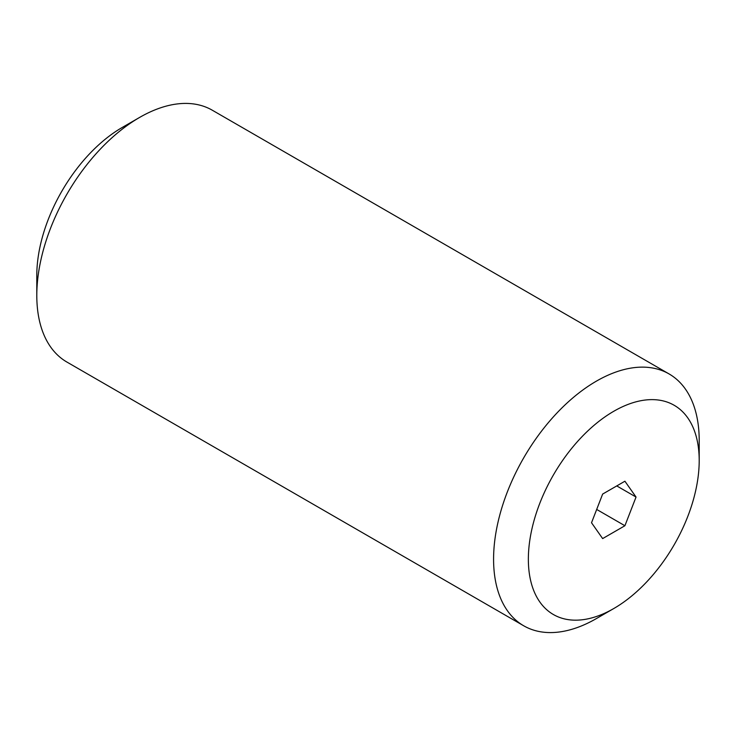 <?xml version="1.0" encoding="UTF-8"?>
<svg xmlns="http://www.w3.org/2000/svg" width="736" height="736" viewBox="0 0 736 736"><rect width="100%" height="100%" fill="white"/><g stroke="black" fill="none" stroke-linecap="round" stroke-linejoin="round"><path stroke-width="1.1" d="M699.2 460.58L699.2 440.505A145.397 83.941 120 0 0 669.088 373.943L212.308 110.225A145.397 83.941 120 0 0 139.61 117.429L122.222 127.466A120.805 69.745 120 0 0 36.8 275.42L36.8 295.495A145.397 83.941 120 0 0 66.912 362.057L523.692 625.775A145.397 83.941 120 0 0 596.39 618.571L613.778 608.534A120.805 69.745 120 0 0 699.2 460.58A120.805 69.745 120 0 0 613.778 411.268A120.805 69.745 120 0 0 528.356 559.213A120.805 69.745 120 0 0 613.778 608.534M139.61 117.429A145.397 83.941 120 0 0 36.8 295.495M669.088 373.943A145.397 83.941 120 0 0 557.051 412.896A145.397 83.941 120 0 0 493.58 559.213A145.397 83.941 120 0 0 523.692 625.775M636.042 497.048L624.91 525.734L602.646 538.586L591.523 522.753L602.646 494.068L624.91 481.215L636.042 497.048L616.759 485.916M624.91 525.734L596.684 509.441"/></g></svg>
